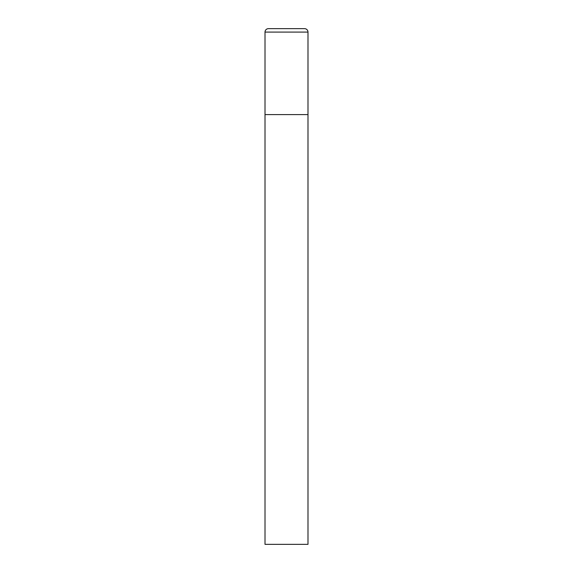 <?xml version="1.0" encoding="UTF-8"?>
<svg xmlns="http://www.w3.org/2000/svg" width="573" height="573" viewBox="0 0 573 573"><rect width="100%" height="100%" fill="white"/><g stroke="black" fill="none" stroke-linecap="round" stroke-linejoin="round"><path stroke-width="0.43" stroke-dasharray="2.87 2.15" d="M304.55 28.65L268.451 28.65M307.988 114.6L265.013 114.6L307.988 114.6M265.013 544.35L307.988 544.35M307.988 32.088L265.013 32.088"/><path stroke-width="0.86" d="M265.013 32.088L265.013 544.35L307.988 544.35L307.988 114.6L265.013 114.6L307.988 114.6L307.988 32.088A3.438 3.438 0 0 0 304.55 28.65L268.451 28.65A3.438 3.438 0 0 0 265.013 32.088L307.988 32.088"/></g></svg>
